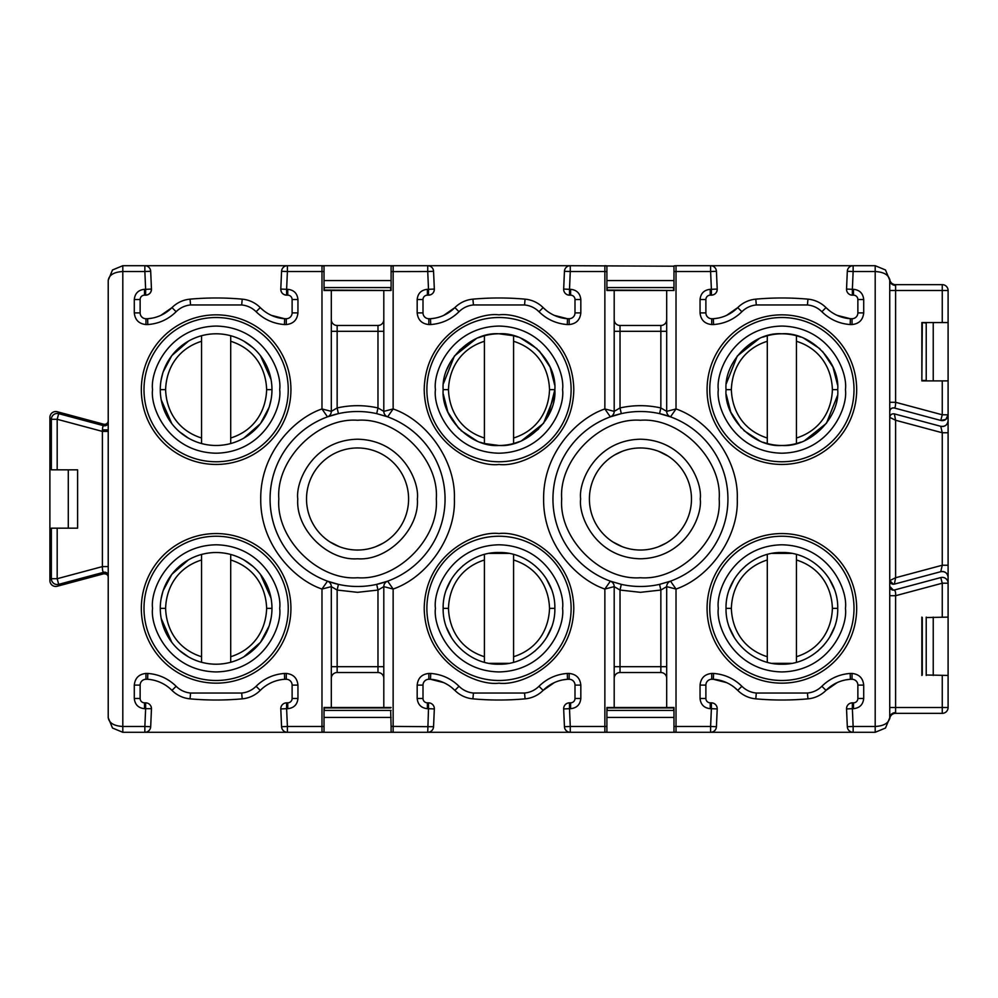 <?xml version="1.0" encoding="UTF-8"?>
<svg xmlns="http://www.w3.org/2000/svg" width="998" height="998" viewBox="0 0 998 998"><rect width="100%" height="100%" fill="white"/><g stroke="black" fill="none" stroke-linecap="round" stroke-linejoin="round"><path stroke-width="1.5" d="M216.129 533.556A74.8 74.8 0 0 0 141.329 608.356A74.8 74.8 0 0 0 216.129 683.156A74.8 74.8 0 0 0 290.929 608.356A74.8 74.8 0 0 0 216.129 533.556M216.129 314.844A74.8 74.8 0 0 0 141.329 389.644A74.8 74.8 0 0 0 216.129 464.444A74.8 74.8 0 0 0 290.929 389.644A74.8 74.8 0 0 0 216.129 314.844M278.829 499C275.822 538.646 317.9 580.736 357.558 577.742C397.204 580.736 439.307 538.671 436.301 499C439.295 459.354 397.216 417.264 357.558 420.258C317.925 417.264 275.822 459.329 278.829 499M324.026 731.796L321.98 732.295A9.331 9.331 0 0 0 324.026 732.07L324.026 707.507L331.311 707.507L331.311 586.637L321.98 589.045L327.494 581.16A87.487 87.487 0 0 1 327.494 416.84L338.422 413.634A87.487 87.487 0 0 0 338.422 584.366L327.494 581.16A5.838 5.838 0 0 1 331.311 586.637L337.149 590.055L338.422 584.366A87.487 87.487 0 0 0 387.636 581.16L393.137 589.045C428.042 576.944 455.961 535.901 454.377 499C455.961 462.099 428.042 421.056 393.137 408.955L383.806 411.363L377.98 407.945L376.695 413.634L387.636 416.84A5.838 5.838 0 0 1 383.806 411.363L383.806 290.493L324.026 290.493L324.026 265.93A9.331 9.331 0 0 0 321.98 265.705L324.026 266.216M391.104 266.204L393.137 265.705L393.137 408.955L387.636 416.84A87.487 87.487 0 0 1 387.636 581.16L376.695 584.366L377.98 590.055L383.806 586.637L393.137 589.045L393.137 732.295L391.104 732.07A9.331 9.331 0 0 0 393.137 732.295L427.73 732.295A5.838 5.838 0 0 0 433.556 726.719L391.104 726.382L391.104 731.784M306.523 499A51.035 51.035 0 0 1 357.558 447.965A51.035 51.035 0 0 1 408.594 499A51.035 51.035 0 0 1 357.558 550.035A51.035 51.035 0 0 1 306.523 499M781.871 533.556A74.8 74.8 0 0 0 707.071 608.356A74.8 74.8 0 0 0 781.871 683.156A74.8 74.8 0 0 0 856.671 608.356A74.8 74.8 0 0 0 781.871 533.556M781.871 314.844A74.8 74.8 0 0 0 707.071 389.644A74.8 74.8 0 0 0 781.871 464.444A74.8 74.8 0 0 0 856.671 389.644A74.8 74.8 0 0 0 781.871 314.844M659.578 584.366L660.851 590.055L666.689 586.637L666.689 707.507L673.974 707.507L673.974 726.382L676.02 726.469L676.02 589.045C710.913 576.944 738.832 535.901 737.26 499C738.832 462.099 710.913 421.056 676.02 408.955L676.02 271.531L673.974 271.618L673.974 290.493L666.689 290.493L666.689 411.363L676.02 408.955L670.506 416.84A5.838 5.838 0 0 1 666.689 411.363L660.851 407.945L659.578 413.634L670.506 416.84A87.487 87.487 0 0 1 670.506 581.16L676.02 589.045L666.689 586.637A5.838 5.838 0 0 1 670.506 581.16L659.578 584.366A87.487 87.487 0 0 1 621.305 584.366L610.364 581.16A87.487 87.487 0 0 0 613.633 582.283M499 314.844C477.119 311.838 425.223 334.28 424.2 389.644C425.223 445.008 477.119 467.451 499 464.444C520.881 467.451 572.777 445.008 573.8 389.644C572.777 334.28 520.881 311.838 499 314.844M499 533.556C477.119 530.549 425.223 552.992 424.2 608.356C425.223 663.72 477.119 686.162 499 683.156C520.881 686.162 572.777 663.72 573.8 608.356C572.777 552.992 520.881 530.549 499 533.556M589.406 499A51.035 51.035 0 0 1 640.442 447.965A51.035 51.035 0 0 1 691.477 499A51.035 51.035 0 0 1 640.442 550.035A51.035 51.035 0 0 1 589.406 499M201.546 656.721C177.906 649.274 166.317 629.788 165.606 608.356C166.317 586.924 177.906 567.45 201.546 559.99L201.546 554.451C211.264 551.882 220.982 551.882 230.713 554.451L230.713 662.273C220.982 664.83 211.264 664.83 201.546 662.273L201.546 559.99M161.227 618.573L171.781 642.3M179.303 650.347L188.385 656.834M243.786 656.871L260.353 642.45M260.528 642.238L269.073 626.133M269.41 625.085L271.157 617.837M230.713 559.99C254.34 567.45 265.93 586.936 266.641 608.356C265.93 629.788 254.353 649.274 230.713 656.721M243.786 438.159L260.353 423.738M260.528 423.514L269.073 407.421M269.41 406.361L271.157 399.125M230.713 341.279C254.34 348.726 265.93 368.212 266.641 389.644C265.93 411.076 254.353 430.55 230.713 438.01L230.713 443.549C220.982 446.118 211.264 446.118 201.546 443.549L201.546 438.01C177.906 430.55 166.317 411.064 165.606 389.644C166.317 368.212 177.906 348.726 201.546 341.279L201.546 335.727C211.264 333.17 220.982 333.17 230.713 335.727L230.713 438.01M161.227 399.861L171.781 423.589M179.303 431.635L188.385 438.11M561.699 499C558.705 538.646 600.784 580.736 640.442 577.742C680.075 580.736 722.178 538.671 719.171 499C722.178 459.354 680.1 417.264 640.442 420.258C600.796 417.264 558.693 459.329 561.699 499M767.287 662.273L767.287 656.721C743.66 649.274 732.07 629.788 731.359 608.356C732.07 586.924 743.647 567.45 767.287 559.99L767.287 554.451M729.426 627.555L734.565 638.034M817.424 651.42L823.612 645.457M829.575 637.385L834.478 627.106M796.454 554.451L796.454 559.99C820.094 567.45 831.683 586.936 832.394 608.356C831.683 629.788 820.094 649.274 796.454 656.721L796.454 662.273M800.458 336.975L796.454 335.727L796.454 341.279C820.094 348.726 831.683 368.212 832.394 389.644C831.683 411.076 820.094 430.55 796.454 438.01L796.454 443.549L801.02 442.102M804.575 440.667L826.431 423.302L837.384 395.807M763.283 442.301L767.287 443.549L767.287 438.01C743.66 430.55 732.07 411.064 731.359 389.644C732.07 368.212 743.647 348.726 767.287 341.279L767.287 335.727C777.018 333.17 786.736 333.17 796.454 335.727M726.232 394.41L730.761 412.124L741.215 427.93M743.872 430.562L759.728 440.904M517.588 336.975L513.583 335.727L513.583 341.279C537.223 348.726 548.8 368.212 549.524 389.644C548.8 411.076 537.223 430.55 513.583 438.01L513.583 443.549L518.149 442.102M521.705 440.667L543.561 423.302L554.514 395.807M480.412 442.301L484.417 443.549L484.417 438.01C460.777 430.55 449.2 411.064 448.476 389.644C449.2 368.212 460.777 348.726 484.417 341.279L484.417 335.727C494.135 333.17 503.865 333.17 513.583 335.727M443.361 394.41L447.89 412.124L458.344 427.93M461.001 430.562L476.844 440.904M484.417 662.273L484.417 656.721C460.777 649.274 449.2 629.788 448.476 608.356C449.2 586.924 460.777 567.45 484.417 559.99L484.417 554.451M446.555 627.555L451.695 638.034M534.554 651.42L540.741 645.457M546.704 637.385L551.607 627.106M513.583 554.451L513.583 559.99C537.223 567.45 548.8 586.936 549.524 608.356C548.8 629.788 537.223 649.274 513.583 656.721L513.583 662.273M327.569 416.815L325.535 417.588M287.012 679.326L286.289 679.276A5.838 5.838 0 0 1 292.115 685.115L292.115 698.463A4.379 4.379 0 0 1 287.748 702.841L286.613 702.841A5.838 5.838 0 0 0 280.787 708.929L281.573 726.719L287.399 726.469L287.399 732.295A5.838 5.838 0 0 1 281.573 726.719A5.838 5.838 0 0 0 287.399 732.295L393.137 732.295M894.37 590.005L893.422 590.13L889.779 586.475A3.643 3.643 0 0 0 893.896 590.092M894.37 584.117L895.605 577.742L889.779 580.599L893.422 584.242L894.37 584.117L940.752 571.692C945.031 571.18 947.476 573.064 948.1 577.318L948.1 675.434L926.219 674.997M673.974 266.204L570.27 265.705A5.838 5.838 0 0 0 564.444 271.281A5.838 5.838 0 0 1 570.27 265.705L287.399 265.705A5.838 5.838 0 0 0 281.573 271.281A5.838 5.838 0 0 1 287.399 265.705L287.399 271.531L281.573 271.281L280.787 289.071A5.838 5.838 0 0 0 280.787 289.32C281.137 292.863 283.083 294.809 286.613 295.159L287.748 295.159A4.379 4.379 0 0 1 292.115 299.537L292.115 312.885A5.838 5.838 0 0 1 286.289 318.724L286.838 318.699M563.67 289.071L569.496 289.32L570.27 271.531L564.444 271.281L563.67 289.071A5.838 5.838 0 0 0 563.658 289.32L563.658 289.32A5.838 5.838 0 0 1 563.67 289.071A5.838 5.838 0 0 0 563.658 289.32A5.838 5.838 180 0 0 569.496 295.159L570.619 295.159A4.379 4.379 0 0 1 574.998 299.537L574.998 312.885A5.838 5.838 0 0 1 569.159 318.724L569.708 318.699M846.541 289.071L852.367 289.32L853.14 271.531L847.314 271.281A5.838 5.838 0 0 1 853.14 265.705A5.838 5.838 0 0 0 847.314 271.281L846.541 289.071A5.838 5.838 0 0 0 846.541 289.32L846.541 289.32A5.838 5.838 0 0 1 846.541 289.071A5.838 5.838 0 0 0 846.541 289.32A5.838 5.838 180 0 0 852.367 295.159L853.49 295.159A4.379 4.379 0 0 1 857.868 299.537L857.868 312.885A5.838 5.838 0 0 1 852.043 318.724L852.579 318.699M668.061 456.086L658.755 451.37M622.116 451.37L614.868 454.839M271.032 598.139L260.466 574.411M252.943 566.365L243.861 559.89M188.472 559.841L171.893 574.262M171.731 574.486L163.185 590.579M162.836 591.639L161.09 598.875M271.967 608.356A55.851 55.851 0 0 0 216.129 552.518A55.851 55.851 0 0 0 160.279 608.356A55.851 55.851 0 0 0 216.129 664.206A55.851 55.851 0 0 0 271.967 608.356L266.641 608.356M271.032 379.427L260.466 355.7M252.943 347.653L243.861 341.166M188.472 341.129L171.893 355.55M171.731 355.762L163.185 371.867M162.836 372.915L161.09 380.163M160.279 389.644A55.851 55.851 0 0 1 216.129 333.794A55.851 55.851 0 0 1 271.967 389.644A55.851 55.851 0 0 1 216.129 445.482A55.851 55.851 0 0 1 160.279 389.644L165.606 389.644M670.431 416.815L670.506 416.84A87.487 87.487 0 0 1 727.929 499A87.487 87.487 0 0 0 621.305 413.634A87.487 87.487 0 0 0 552.954 499A87.487 87.487 0 0 1 610.364 416.84L621.305 413.634L620.02 407.945L614.194 411.363A5.838 5.838 0 0 1 610.364 416.84L604.863 408.955L614.194 411.363L614.194 290.493L606.896 290.493L606.896 271.618L604.863 271.531L604.863 408.955C577.293 418.212 543.062 453.08 543.623 499C543.062 544.92 577.293 579.788 604.863 589.045L610.364 581.16A5.838 5.838 0 0 1 614.194 586.637L620.02 590.055L621.305 584.366M834.316 589.169L829.188 578.69M772.04 553.391L791.713 553.391M746.329 565.292L740.142 571.255M734.166 579.327L729.276 589.618M837.721 608.356C838.482 578.516 811.711 551.744 781.871 552.518C752.03 551.744 725.259 578.516 726.033 608.356C725.259 638.196 752.03 664.967 781.871 664.206C811.711 664.967 838.482 638.196 837.721 608.356L832.394 608.356M837.522 384.866L832.993 367.152L822.527 351.358M819.869 348.714L804.026 338.372M767.287 335.727L762.721 337.174M759.179 338.621L737.31 355.987L726.369 383.481M726.033 389.644C723.899 361.513 753.74 331.673 781.871 333.794C809.989 331.673 839.854 361.501 837.721 389.644C839.842 417.763 810.002 447.615 781.871 445.482C753.764 447.603 723.899 417.775 726.033 389.644L731.359 389.644M554.639 384.866L550.11 367.152L539.656 351.358M536.999 348.714L521.156 338.372M484.417 335.727L479.851 337.174M476.296 338.621L454.439 355.987L443.486 383.481M443.149 389.644C441.029 361.513 470.869 331.673 499 333.794C527.119 331.673 556.971 361.501 554.851 389.644C556.971 417.763 527.131 447.615 499 445.482C470.881 447.603 441.029 417.775 443.149 389.644L448.476 389.644M551.445 589.169L546.305 578.69M489.157 553.391L508.843 553.391M463.446 565.292L457.259 571.255M451.296 579.327L446.393 589.618M554.826 609.616L554.851 608.356C555.612 578.516 528.84 551.744 499 552.518C469.16 551.744 442.388 578.516 443.149 608.356C442.388 638.196 469.16 664.967 499 664.206C528.84 664.967 555.612 638.196 554.851 608.356L549.524 608.356M508.843 663.333L489.157 663.333M513.583 443.549C503.865 446.118 494.135 446.118 484.417 443.549M796.454 443.549C786.736 446.118 777.018 446.118 767.287 443.549M791.713 663.333L772.04 663.333M513.583 559.99L513.583 656.721M484.417 656.721L484.417 559.99M484.417 438.01L484.417 341.279M513.583 341.279L513.583 438.01M767.287 438.01L767.287 341.279M796.454 341.279L796.454 438.01M796.454 559.99L796.454 656.721M767.287 656.721L767.287 559.99M201.546 438.01L201.546 341.279M666.652 320.258L666.689 319.647A5.838 5.838 0 0 1 660.851 325.485L620.02 325.485L620.02 407.945C633.618 404.926 647.228 404.926 660.851 407.945L660.851 325.485L661.686 325.423M569.883 679.326L569.159 679.276A5.838 5.838 0 0 1 574.998 685.115L574.998 698.463A4.379 4.379 0 0 1 570.619 702.841L571.068 702.817M614.219 677.742L614.194 678.353A5.838 5.838 0 0 1 620.02 672.515L660.851 672.515L660.851 590.055L640.442 592.325L620.02 590.055L620.02 672.515L619.197 672.577M852.766 679.326L852.043 679.276A5.838 5.838 0 0 1 857.868 685.115L857.868 698.463A4.379 4.379 0 0 1 853.49 702.841L853.939 702.817M854.076 295.196L853.49 295.159A4.379 4.379 0 0 1 857.868 299.537L857.843 299.088M710.988 318.674L711.711 318.724A5.838 5.838 0 0 1 705.885 312.885L705.91 313.434M857.831 313.609L857.868 312.885A5.838 5.838 0 0 1 852.043 318.724L850.371 318.724L850.184 324.55L852.043 324.55C859.078 323.814 862.958 319.921 863.707 312.885L863.707 299.537C863.058 293.375 859.652 289.969 853.49 289.32L852.367 289.32L852.367 295.159M726.569 315.38L737.747 307.609A38.111 38.111 0 0 1 713.37 318.724L711.711 318.724A5.838 5.838 0 0 1 705.885 312.885L705.885 299.537A4.379 4.379 0 0 1 710.252 295.159L709.803 295.183M571.205 295.196L570.619 295.159A4.379 4.379 0 0 1 574.998 299.537L574.973 299.088M428.117 318.674L428.841 318.724A5.838 5.838 0 0 1 423.002 312.885L423.027 313.434M574.948 313.609L574.998 312.885A5.838 5.838 0 0 1 569.159 318.724L567.5 318.724L567.301 324.55L569.159 324.55C576.195 323.814 580.087 319.921 580.824 312.885L580.824 299.537C580.175 293.375 576.769 289.969 570.619 289.32L569.496 289.32L569.496 295.159M443.698 315.38L454.876 307.609A38.111 38.111 0 0 1 430.5 318.724L428.841 318.724A5.838 5.838 0 0 1 423.002 312.885L423.002 299.537A4.379 4.379 0 0 1 427.381 295.159L426.932 295.183M288.322 295.196L287.748 295.159A4.379 4.379 0 0 1 292.115 299.537L292.102 299.088M145.234 318.674L145.958 318.724A5.838 5.838 0 0 1 140.132 312.885L140.157 313.434M292.077 313.609L292.115 312.885A5.838 5.838 0 0 1 286.289 318.724L284.63 318.724L284.43 324.55L286.289 324.55C293.325 323.814 297.217 319.921 297.953 312.885L297.953 299.537C297.304 293.375 293.899 289.969 287.748 289.32L286.613 289.32L286.613 295.159A5.838 5.838 0 0 1 280.787 289.32L280.787 289.32A5.838 5.838 0 0 1 280.787 289.071L286.613 289.32L287.399 271.531L321.98 271.531L321.98 265.705M160.815 315.38L171.993 307.609A38.111 38.111 0 0 1 147.629 318.724L145.958 318.724A5.838 5.838 0 0 1 140.132 312.885L140.132 299.537A4.379 4.379 0 0 1 144.51 295.159L144.061 295.183M926.219 617.537L948.1 617.113M922.289 674.997L922.289 617.537M926.219 323.003L921.853 322.566L921.853 380.887L922.289 323.003M922.289 380.463L926.219 380.463M426.795 702.804L427.381 702.841A4.379 4.379 0 0 1 423.002 698.463L423.002 685.115A5.838 5.838 0 0 1 428.841 679.276L428.292 679.301M554.302 682.62L543.124 690.391A38.111 38.111 0 0 1 567.5 679.276L569.159 679.276A5.838 5.838 0 0 1 574.998 685.115L574.973 684.566M423.052 684.391L423.002 685.115A5.838 5.838 0 0 1 428.841 679.276L430.5 679.276A38.111 38.111 0 0 1 454.876 690.391L451.558 687.435M574.96 699.049L574.998 698.463A4.379 4.379 0 0 1 570.619 702.841L569.496 702.841A5.838 5.838 0 0 0 563.67 708.929A5.838 5.838 0 0 1 563.658 708.68L563.658 708.68A5.838 5.838 0 0 1 569.496 702.841L569.496 708.68L563.67 708.929L564.444 726.719A5.838 5.838 0 0 0 570.27 732.295A5.838 5.838 0 0 1 564.444 726.719L570.27 726.469L569.496 708.68L570.619 708.68L570.619 702.841M614.194 586.637L604.863 589.045L604.863 726.469L606.896 726.382L606.896 707.507L614.194 707.507L614.194 586.637M709.678 702.804L710.252 702.841A4.379 4.379 0 0 1 705.885 698.463L705.885 685.115A5.838 5.838 0 0 1 711.711 679.276L711.162 679.301M837.172 682.62L825.995 690.391A38.111 38.111 0 0 1 850.371 679.276L852.043 679.276A5.838 5.838 0 0 1 857.868 685.115L857.843 684.566M705.923 684.391L705.885 685.115A5.838 5.838 0 0 1 711.711 679.276L713.37 679.276L713.57 673.45L711.711 673.45C704.675 674.186 700.783 678.079 700.047 685.115L700.047 698.463C700.696 704.625 704.101 708.031 710.252 708.68L711.387 708.68L710.601 726.469L676.02 726.469L676.02 732.295L673.974 732.07A9.331 9.331 0 0 0 676.02 732.295L710.601 732.295A5.838 5.838 0 0 0 716.427 726.719L710.601 726.469L710.601 732.295L853.14 732.295A5.838 5.838 0 0 1 847.314 726.719A5.838 5.838 0 0 0 853.14 732.295L875.196 732.295L875.196 726.469C883.966 725.983 888.819 723.076 889.779 717.712A5.838 5.102 180 0 1 895.605 712.609L895.555 713.345A5.838 5.838 0 0 0 889.742 718.76L889.742 279.24A5.838 5.838 0 0 0 895.555 284.655L942.262 284.655A5.838 5.838 0 0 1 948.1 290.493L948.1 380.887L921.853 380.887M857.831 699.049L857.868 698.463A4.379 4.379 0 0 1 853.49 702.841L852.367 702.841A5.838 5.838 0 0 0 846.541 708.929A5.838 5.838 0 0 1 846.541 708.68L846.541 708.68A5.838 5.838 0 0 1 852.367 702.841L852.367 708.68L846.541 708.929L847.314 726.719L853.14 726.469L852.367 708.68L853.49 708.68C859.652 708.031 863.058 704.625 863.707 698.463L863.707 685.115C862.958 678.079 859.078 674.186 852.043 673.45L850.184 673.45C839.181 674.286 829.75 678.565 821.865 686.275C817.849 690.217 813.033 692.475 807.432 693.036L756.309 693.049L755.798 698.85A29.167 29.167 0 0 1 737.747 690.391L734.428 687.435M143.924 702.804L144.51 702.841A4.379 4.379 0 0 1 140.132 698.463L140.132 685.115A5.838 5.838 0 0 1 145.958 679.276L145.421 679.301M140.169 684.391L140.132 685.115A5.838 5.838 0 0 1 145.958 679.276L147.629 679.276A38.111 38.111 0 0 1 171.993 690.391A29.167 29.167 0 0 0 190.044 698.85A291.628 291.628 0 0 0 242.202 698.85A29.167 29.167 0 0 0 260.253 690.391A38.111 38.111 0 0 1 284.63 679.276L286.289 679.276A5.838 5.838 0 0 1 292.115 685.115L292.09 684.566M292.077 699.049L292.115 698.463A4.379 4.379 0 0 1 287.748 702.841L288.197 702.817M383.781 320.258L383.806 319.647A5.838 5.838 0 0 1 377.98 325.485L337.149 325.485L337.149 407.945L331.311 411.363L331.311 290.493M337.149 672.515L377.98 672.515L377.98 590.055L357.558 592.325L337.149 590.055L337.149 672.515A5.838 5.838 0 0 0 331.311 678.353M705.923 298.951L705.885 299.537A4.379 4.379 0 0 1 710.252 295.159L711.387 295.159A5.838 5.838 0 0 0 717.213 289.071A5.838 5.838 0 0 1 717.213 289.32C716.863 292.863 714.917 294.809 711.387 295.159L711.387 289.32L717.213 289.071L716.427 271.281A5.838 5.838 0 0 0 710.601 265.705A5.838 5.838 0 0 1 716.427 271.281L710.601 271.531L711.387 289.32L710.252 289.32C704.101 289.969 700.696 293.375 700.047 299.537L700.047 312.885C700.783 319.921 704.675 323.814 711.711 324.55L713.57 324.55C724.56 323.714 733.992 319.435 741.876 311.725C745.893 307.783 750.708 305.525 756.309 304.951L807.432 304.964L807.956 299.151A29.167 29.167 0 0 1 825.995 307.609L829.313 310.565M619.421 325.448L620.02 325.485A5.838 5.838 0 0 1 614.194 319.647L614.257 320.483M607.333 287.586L606.896 290.493M673.974 290.493L607.333 290.056M673.538 290.056L673.538 287.586M423.04 298.951L423.002 299.537A4.379 4.379 0 0 1 427.381 295.159L428.504 295.159A5.838 5.838 0 0 0 434.33 289.071A5.838 5.838 0 0 1 434.342 289.32C433.993 292.863 432.047 294.809 428.504 295.159L428.504 289.32L434.33 289.071L433.556 271.281A5.838 5.838 0 0 0 427.73 265.705A5.838 5.838 0 0 1 433.556 271.281L427.73 271.531L428.504 289.32L427.381 289.32C421.231 289.969 417.825 293.375 417.176 299.537L417.176 312.885C417.913 319.921 421.805 323.814 428.841 324.55L430.699 324.55C441.69 323.714 451.121 319.435 459.005 311.725C463.022 307.783 467.837 305.525 473.439 304.951L524.561 304.964L525.073 299.151A29.167 29.167 0 0 1 543.124 307.609L546.43 310.565M383.806 331.311L377.98 331.311L377.98 325.485L378.803 325.423M324.462 287.586L324.026 290.493M427.73 265.705L427.73 271.531L391.104 271.618L391.104 290.493L324.462 290.056M390.667 290.056L390.667 287.586M140.169 298.951L140.132 299.537A4.379 4.379 0 0 1 144.51 295.159L145.633 295.159A5.838 5.838 0 0 0 151.459 289.071L150.686 271.281L144.86 271.531L144.86 265.705A5.838 5.838 0 0 1 150.686 271.281A5.838 5.838 0 0 0 144.86 265.705L122.804 265.705L112.5 269.971L108.221 280.288L112.5 269.971M570.27 732.295L604.863 732.295A9.331 9.331 0 0 0 606.896 732.07L604.863 732.295L604.863 726.469L570.27 726.469L570.27 732.295L427.73 732.295A5.838 5.838 0 0 0 433.556 726.719L434.33 708.929L428.504 708.68L428.504 702.841A5.838 5.838 0 0 1 434.342 708.68L434.33 708.929A5.838 5.838 0 0 0 428.504 702.841L427.381 702.841A4.379 4.379 0 0 1 423.002 698.463L423.027 698.912M391.104 290.493L383.806 290.493M434.903 318.162L430.5 318.724L430.699 324.55M554.302 315.38L567.5 318.724A38.111 38.111 0 0 1 543.124 307.609L538.995 311.725C546.879 319.435 556.31 323.714 567.301 324.55M727.929 499A87.487 87.487 0 0 0 621.305 413.634A87.487 87.487 0 0 0 610.364 581.16A87.487 87.487 0 0 1 610.364 416.84M563.097 679.838L567.5 679.276L567.301 673.45C556.31 674.286 546.879 678.565 538.995 686.275C534.965 690.217 530.163 692.475 524.561 693.036L473.439 693.049C467.837 692.475 463.022 690.217 459.005 686.275L454.876 690.391A29.167 29.167 0 0 0 472.915 698.85A291.628 291.628 0 0 0 525.073 698.85L524.561 693.036M459.005 686.275C451.121 678.565 441.69 674.286 430.699 673.45L430.5 679.276L443.698 682.62M606.896 707.507L607.333 710.414M673.538 710.414L673.974 707.507M607.333 707.944L673.538 707.944M661.449 672.552L660.851 672.515A5.838 5.838 0 0 1 666.689 678.353L666.627 677.517M710.601 732.295A5.838 5.838 0 0 0 716.427 726.719L717.213 708.929L711.387 708.68L711.387 702.841A5.838 5.838 0 0 1 717.213 708.68L717.213 708.929A5.838 5.838 0 0 0 711.387 702.841L710.252 702.841A4.379 4.379 0 0 1 705.885 698.463L705.898 698.912M942.262 565.242L940.752 571.692A5.838 5.838 0 0 1 948.1 577.318L948.1 565.242L942.262 565.242L895.605 577.742L895.605 420.258L894.37 413.883C891.688 413.571 890.166 414.744 889.779 417.401L895.605 420.258L942.262 432.758L942.262 565.242M893.896 590.105C895.243 590.255 895.805 592.126 895.605 595.706L895.605 707.507L948.1 707.507A5.838 5.838 0 0 1 942.262 713.345L895.555 713.345A5.838 5.838 0 0 0 889.742 718.76M894.021 590.092L940.752 577.568L942.262 583.206L895.605 595.706L889.779 595.706M845.967 679.838L850.371 679.276L850.184 673.45M726.569 682.62L713.37 679.276A38.111 38.111 0 0 1 737.747 690.391L741.876 686.275C733.992 678.565 724.56 674.286 713.57 673.45M717.787 318.162L713.37 318.724L713.57 324.55M837.172 315.38L850.371 318.724A38.111 38.111 0 0 1 825.995 307.609L821.865 311.725C829.75 319.435 839.181 323.714 850.184 324.55M889.779 402.294L895.605 402.294C895.63 405.737 895.218 407.646 894.37 407.995L940.752 420.432L945.817 419.422L948.1 414.794L948.1 420.682C947.476 424.936 945.031 426.82 940.752 426.308L942.262 432.758L948.1 432.758L948.1 565.242M942.262 380.887L942.262 414.794L940.752 420.432A5.838 5.838 0 0 0 948.1 414.794L948.1 380.887M948.1 432.758L948.1 420.682A5.838 5.838 0 0 1 940.752 426.308L894.37 413.883M889.779 411.525C890.166 408.856 891.688 407.683 894.37 407.995A3.643 3.643 0 0 0 889.779 411.525M112.5 728.029L108.221 717.712L112.5 728.029L122.804 732.295L144.86 732.295A5.838 5.838 0 0 0 150.686 726.719A5.838 5.838 0 0 1 144.86 732.295L144.86 726.469L150.686 726.719L151.459 708.929A5.838 5.838 0 0 0 145.633 702.841L144.51 702.841A4.379 4.379 0 0 1 140.132 698.463L140.157 698.912M324.026 707.507L324.462 710.414M390.667 710.414L391.104 726.382M324.462 707.944L390.667 707.944M383.806 678.353A5.838 5.838 0 0 0 377.98 672.515A5.838 5.838 0 0 1 383.806 678.353M387.636 581.16A5.838 5.838 0 0 0 383.806 586.637L383.806 707.507L391.104 707.507M417.351 499C419.622 529.102 387.673 561.051 357.558 558.78C327.469 561.051 295.495 529.115 297.778 499C295.383 481.51 313.31 440.031 357.558 439.22C401.807 440.031 419.746 481.51 417.351 499M741.876 311.725L737.747 307.609A29.167 29.167 0 0 1 755.798 299.151A291.628 291.628 0 0 1 807.956 299.151M666.689 290.493L614.194 290.493M459.005 311.725L454.876 307.609A29.167 29.167 0 0 1 472.915 299.151A291.628 291.628 0 0 1 525.073 299.151M271.431 315.38L284.63 318.724A38.111 38.111 0 0 1 260.253 307.609A29.167 29.167 0 0 0 242.202 299.151A291.628 291.628 0 0 0 190.044 299.151A29.167 29.167 0 0 0 171.993 307.609A38.111 38.111 0 0 1 147.629 318.724L152.033 318.162M284.63 318.724A38.111 38.111 0 0 1 260.253 307.609L263.559 310.565M329.939 541.914L339.245 546.63M375.884 546.63L383.132 543.162M612.809 541.914L622.116 546.63M658.755 546.63L666.003 543.162M926.219 617.113L926.219 675.434M933.23 675.434L933.23 617.113M926.219 380.887L926.219 322.566M933.23 380.887L933.23 322.566M940.752 577.568A5.838 5.838 0 0 1 948.1 583.206L942.262 583.206L942.262 617.113M921.853 675.434L921.853 617.113M895.555 284.655L895.605 285.391A5.838 5.102 0 0 1 889.779 280.288L885.5 269.971L889.779 280.288C888.906 274.974 884.041 272.055 875.196 271.531L875.196 726.469L853.14 726.469L853.14 732.295M538.995 686.275L543.124 690.391A29.167 29.167 0 0 1 525.073 698.85M614.194 707.507L666.689 707.507M821.865 686.275L825.995 690.391A29.167 29.167 0 0 1 807.956 698.85A291.628 291.628 0 0 1 755.798 698.85M889.779 580.599A3.643 3.643 0 0 0 893.422 584.242M921.853 322.566L948.1 322.566M331.311 707.507L383.806 707.507M331.311 319.647A5.838 5.838 0 0 0 337.149 325.485A5.838 5.838 0 0 1 331.311 319.647M387.548 581.185L389.594 580.412M331.311 331.311L377.98 331.311L377.98 407.945C364.357 404.926 350.747 404.926 337.149 407.945L338.422 413.634A87.487 87.487 0 0 1 376.695 413.634A87.487 87.487 0 0 0 270.071 499A87.487 87.487 0 0 1 327.494 416.84L321.98 408.955L331.311 411.363A5.838 5.838 0 0 1 327.494 416.84A5.838 5.838 0 0 0 331.311 411.363M445.046 499A87.487 87.487 0 0 0 384.367 415.717A87.487 87.487 0 0 1 445.046 499A87.487 87.487 0 0 0 387.636 416.84M948.1 675.434L948.1 707.507M51.36 578.715L51.36 528.167L57.185 528.167L57.185 578.715L58.695 584.341A5.838 5.838 0 0 1 51.36 578.715L57.185 578.715L102.395 566.602L102.395 431.398C102.445 427.818 102.856 425.921 103.63 425.697A3.643 3.643 0 0 0 108.221 422.179A3.643 3.643 0 0 1 103.63 425.697L58.695 413.659L57.185 419.285L51.36 419.285A5.838 5.838 0 0 1 58.695 413.659M108.221 431.398L102.395 431.398L57.185 419.285L57.185 469.833L51.36 469.833L51.36 419.285M57.185 469.833L77.607 469.833L77.607 528.167L57.185 528.167M145.633 295.159C149.151 294.784 151.097 292.838 151.459 289.32C151.097 292.838 149.151 294.784 145.633 295.159L145.633 289.32L151.459 289.071A5.838 5.838 0 0 1 151.459 289.32A5.838 5.838 0 0 0 151.459 289.071M280.787 708.929A5.838 5.838 0 0 1 286.613 702.841L286.613 708.68L280.787 708.929A5.838 5.838 0 0 1 280.787 708.68L280.787 708.68A5.838 5.838 0 0 1 286.613 702.841M151.459 708.929L151.459 708.68A5.838 5.838 0 0 0 145.633 702.841A5.838 5.838 0 0 1 151.459 708.68L145.633 708.68L145.633 702.841M391.104 287.586L324.026 287.586M673.974 287.586L606.896 287.586M853.14 265.705L853.14 271.531L875.196 271.531L875.196 265.705L676.02 265.705A9.331 9.331 0 0 0 673.974 265.93L673.974 271.618M673.974 280.563L606.896 280.563M606.896 266.216L606.896 265.93A9.331 9.331 0 0 0 604.863 265.705L606.896 265.93L606.896 271.618M393.137 265.705A9.331 9.331 0 0 0 391.104 265.93L391.104 271.618M391.104 280.563L324.026 280.563M324.026 271.618L321.98 271.531L321.98 408.955C294.422 418.212 260.191 453.08 260.74 499C260.191 544.92 294.422 579.788 321.98 589.045L321.98 726.469L324.026 726.382M875.196 265.705L885.5 269.971M606.896 731.796L606.896 726.382M673.974 710.414L606.896 710.414M606.896 717.437L673.974 717.437M673.974 731.784L673.974 726.382M885.5 728.029L889.779 717.712L885.5 728.029L875.196 732.295M324.026 710.414L391.104 710.414M324.026 717.437L391.104 717.437M68.288 469.833L68.288 528.167M103.742 573.788C106.761 573.85 108.258 575.035 108.221 577.331A3.643 3.643 0 0 0 103.63 573.813L57.248 586.25A5.838 5.838 0 0 1 49.9 580.611L49.9 417.389A5.838 5.838 0 0 1 57.248 411.75L103.63 424.187A3.643 3.643 0 0 0 108.221 420.669M108.221 575.821A3.643 3.643 0 0 0 103.63 572.303L58.695 584.341L103.63 572.303C102.744 571.792 102.332 569.895 102.395 566.602L108.221 566.602M77.607 469.833L77.607 528.167M147.629 318.724L147.816 324.55C158.807 323.714 168.25 319.435 176.122 311.725C180.151 307.783 184.967 305.525 190.568 304.951L241.678 304.964C247.279 305.525 252.095 307.783 256.112 311.725C263.996 319.435 273.44 323.714 284.43 324.55M147.816 673.45L147.629 679.276A38.111 38.111 0 0 1 171.993 690.391A29.167 29.167 0 0 0 190.044 698.85A291.628 291.628 0 0 0 242.202 698.85A29.167 29.167 0 0 0 260.253 690.391A38.111 38.111 0 0 1 284.63 679.276L284.43 673.45C273.44 674.286 263.996 678.565 256.112 686.275C252.095 690.217 247.279 692.475 241.678 693.036L190.568 693.049C184.967 692.475 180.151 690.217 176.122 686.275C168.25 678.565 158.807 674.286 147.816 673.45L145.958 673.45C138.922 674.186 135.042 678.079 134.293 685.115L134.293 698.463C134.942 704.625 138.348 708.031 144.51 708.68L145.633 708.68L144.86 726.469L122.804 726.469L122.804 271.531C114.034 272.017 109.181 274.924 108.221 280.288L108.221 717.712C109.181 723.076 114.034 725.983 122.804 726.469L122.804 732.295M287.399 265.705L144.86 265.705M604.863 732.295L676.02 732.295M144.86 732.295L287.399 732.295M102.395 429.889L108.221 429.889M554.614 384.579L550.921 369.085M548.102 363.035L538.483 350.148M525.609 340.53L521.705 338.621M513.683 335.752L499 333.794M484.317 335.752L478.441 337.711M472.378 340.543L459.517 350.148M449.898 363.035L447.079 369.085M443.386 394.709L447.079 410.203M449.898 416.253L459.517 429.128M472.391 438.746L476.296 440.667M484.317 443.524L499 445.482M513.683 443.524L519.559 441.565M525.622 438.746L538.483 429.128M548.102 416.253L554.851 389.644L549.524 389.644M499.711 552.518L499 552.518M447.466 586.849L447.129 587.672M443.174 607.096L443.149 608.356L448.476 608.356M498.289 664.194L499 664.206M550.534 629.875L550.871 629.052M216.129 680.486A72.118 72.118 0 0 1 143.999 608.356A72.118 72.118 0 0 1 216.129 536.238A72.118 72.118 0 0 1 288.247 608.356A72.118 72.118 0 0 1 216.129 680.486M216.129 461.762A72.118 72.118 0 0 1 143.999 389.644A72.118 72.118 0 0 1 216.129 317.514A72.118 72.118 0 0 1 288.247 389.644A72.118 72.118 0 0 1 216.129 461.762M152.557 608.356C149.999 589.768 169.074 545.657 216.129 544.796C263.173 545.657 282.247 589.768 279.69 608.356C282.247 626.956 263.173 671.055 216.129 671.928C169.074 671.055 149.999 626.956 152.557 608.356M152.557 389.644C149.999 371.044 169.074 326.945 216.129 326.072C263.173 326.945 282.247 371.044 279.69 389.644C282.247 408.232 263.173 452.344 216.129 453.204C169.074 452.344 149.999 408.232 152.557 389.644M781.871 680.486A72.118 72.118 0 0 1 709.753 608.356A72.118 72.118 0 0 1 781.871 536.238A72.118 72.118 0 0 1 854.001 608.356A72.118 72.118 0 0 1 781.871 680.486M781.871 461.762A72.118 72.118 0 0 1 709.753 389.644A72.118 72.118 0 0 1 781.871 317.514A72.118 72.118 0 0 1 854.001 389.644A72.118 72.118 0 0 1 781.871 461.762M499 461.762A72.118 72.118 0 0 1 426.882 389.644A72.118 72.118 0 0 1 499 317.514A72.118 72.118 0 0 1 571.118 389.644A72.118 72.118 0 0 1 499 461.762M499 680.486A72.118 72.118 0 0 1 426.882 608.356A72.118 72.118 0 0 1 499 536.238A72.118 72.118 0 0 1 571.118 608.356A72.118 72.118 0 0 1 499 680.486M700.222 499C702.617 481.51 684.69 440.031 640.442 439.22C596.193 440.031 578.254 481.51 580.649 499C578.254 516.49 596.193 557.969 640.442 558.78C684.69 557.969 702.617 516.49 700.222 499M165.606 608.356L160.279 608.356M271.967 389.644L266.641 389.644M718.31 608.356C715.753 589.768 734.827 545.657 781.871 544.796C828.926 545.657 848.001 589.768 845.443 608.356C848.001 626.956 828.926 671.055 781.871 671.928C734.827 671.055 715.753 626.956 718.31 608.356M718.31 389.644C715.753 371.044 734.827 326.945 781.871 326.072C828.926 326.945 848.001 371.044 845.443 389.644C848.001 408.232 828.926 452.344 781.871 453.204C734.827 452.344 715.753 408.232 718.31 389.644M435.427 389.644C432.87 371.044 451.944 326.945 499 326.072C546.056 326.945 565.13 371.044 562.573 389.644C565.13 408.232 546.056 452.344 499 453.204C451.944 452.344 432.87 408.232 435.427 389.644M435.427 608.356C432.87 589.768 451.944 545.657 499 544.796C546.056 545.657 565.13 589.768 562.573 608.356C565.13 626.956 546.056 671.055 499 671.928C451.944 671.055 432.87 626.956 435.427 608.356M731.359 608.356L726.033 608.356M837.721 389.644L832.394 389.644M280.787 289.071A5.838 5.838 0 0 0 286.613 295.159M666.689 331.311L614.194 331.311M614.194 666.689L666.689 666.689M331.311 666.689L383.806 666.689M614.194 319.647A5.838 5.838 0 0 0 620.02 325.485M427.381 295.159L427.381 289.32M423.002 299.537L417.176 299.537M423.002 312.885L417.176 312.885M428.841 318.724L428.841 324.55M569.159 318.724L569.159 324.55M574.998 312.885L580.824 312.885M574.998 299.537L580.824 299.537M570.619 295.159L570.619 289.32M574.998 698.463L580.824 698.463L580.824 685.115C580.087 678.079 576.195 674.186 569.159 673.45L567.301 673.45M570.619 708.68C576.769 708.031 580.175 704.625 580.824 698.463M574.998 685.115L580.824 685.115M569.159 679.276L569.159 673.45M428.841 679.276L428.841 673.45C421.805 674.186 417.913 678.079 417.176 685.115L417.176 698.463C417.825 704.625 421.231 708.031 427.381 708.68L428.504 708.68L427.73 732.295M430.699 673.45L428.841 673.45M423.002 685.115L417.176 685.115M423.002 698.463L417.176 698.463M427.381 702.841L427.381 708.68M666.689 678.353A5.838 5.838 0 0 0 660.851 672.515M853.49 702.841L853.49 708.68M857.868 698.463L863.707 698.463M857.868 685.115L863.707 685.115M852.043 679.276L852.043 673.45M711.711 679.276L711.711 673.45M705.885 685.115L700.047 685.115M705.885 698.463L700.047 698.463M710.252 702.841L710.252 708.68M710.252 295.159L710.252 289.32M705.885 299.537L700.047 299.537M705.885 312.885L700.047 312.885M711.711 318.724L711.711 324.55M852.043 318.724L852.043 324.55M857.868 312.885L863.707 312.885M857.868 299.537L863.707 299.537M853.49 295.159L853.49 289.32M948.1 414.794L942.262 414.794L895.605 402.294L895.605 290.493L942.262 290.493L942.262 284.655M755.798 299.151L756.309 304.951M807.432 304.964C813.033 305.525 817.849 307.783 821.865 311.725M472.915 299.151L473.439 304.951M524.561 304.964C530.163 305.525 534.965 307.783 538.995 311.725M942.262 713.345L942.262 675.434M948.1 290.493L942.262 290.493L942.262 322.566M895.605 285.391L895.605 290.493L889.779 290.493M570.27 265.705L570.27 271.531L604.863 271.531L604.863 265.705M473.439 693.049L472.915 698.85M807.956 698.85L807.432 693.036M756.309 693.049C750.708 692.475 745.893 690.217 741.876 686.275M889.779 707.507L895.605 707.507L895.605 712.609M676.02 265.705L676.02 271.531L710.601 271.531L710.601 265.705M270.071 499A87.487 87.487 0 0 0 327.494 581.16A5.838 5.838 0 0 1 331.311 586.637M176.122 311.725L171.993 307.609A29.167 29.167 0 0 1 190.044 299.151L190.568 304.951M190.044 299.151A291.628 291.628 0 0 1 242.202 299.151A29.167 29.167 0 0 1 260.253 307.609L256.112 311.725M948.1 420.682A5.838 5.838 0 0 1 940.752 426.308M889.779 586.475A3.643 3.643 0 0 0 893.422 590.13M321.98 732.295L321.98 726.469L287.399 726.469L286.613 708.68L287.748 708.68C293.899 708.031 297.304 704.625 297.953 698.463L297.953 685.115C297.217 678.079 293.325 674.186 286.289 673.45L284.43 673.45M122.804 265.705L122.804 271.531L144.86 271.531L145.633 289.32L144.51 289.32C138.348 289.969 134.942 293.375 134.293 299.537L134.293 312.885C135.042 319.921 138.922 323.814 145.958 324.55L147.816 324.55M144.51 295.159L144.51 289.32M140.132 299.537L134.293 299.537M140.132 312.885L134.293 312.885M145.958 318.724L145.958 324.55M242.202 299.151L241.678 304.964M286.289 318.724L286.289 324.55M292.115 312.885L297.953 312.885M292.115 299.537L297.953 299.537M287.748 295.159L287.748 289.32M287.748 702.841L287.748 708.68M292.115 698.463L297.953 698.463M292.115 685.115L297.953 685.115M286.289 679.276L286.289 673.45M260.253 690.391L256.112 686.275M242.202 698.85L241.678 693.036M190.044 698.85L190.568 693.049M171.993 690.391L176.122 686.275M145.958 679.276L145.958 673.45M140.132 685.115L134.293 685.115M140.132 698.463L134.293 698.463M144.51 702.841L144.51 708.68M889.954 281.548L889.754 279.515M889.754 718.485L889.954 716.464"/></g></svg>
